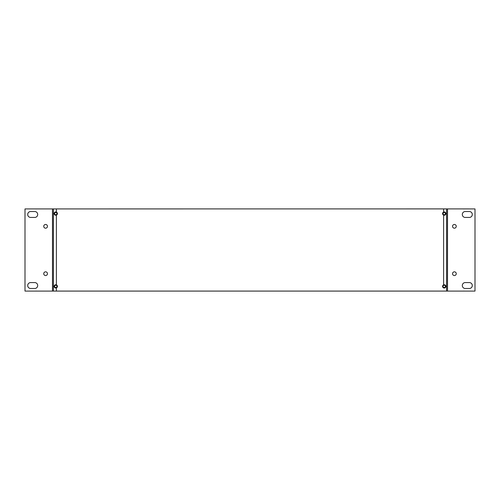 <?xml version="1.0" encoding="UTF-8"?>
<svg xmlns="http://www.w3.org/2000/svg" width="500" height="500" viewBox="0 0 500 500"><rect width="100%" height="100%" fill="white"/><g stroke="black" fill="none" stroke-linecap="round" stroke-linejoin="round"><path stroke-width="0.75" d="M446.581 208.9L446.581 291.087L447.512 291.094L475 291.094L475 208.919L443.619 208.9L25 208.919L25 291.094L53.419 291.094L53.419 208.9M440.656 208.912L443.619 208.9L443.619 212.081L443.619 208.912M53.419 291.087L56.381 291.087L56.381 287.906L56.381 291.087L446.581 291.087M443.619 284.862L443.619 215.125L443.619 284.862M59.344 208.912L56.381 208.9L56.381 212.081L56.381 208.912M56.381 215.125L56.381 284.862L56.381 215.125M465.262 282.575L469.338 282.575A2.963 2.963 0 0 1 472.3 285.531A2.963 2.963 0 0 1 469.338 288.494L465.262 288.494A2.963 2.963 0 0 1 462.306 285.531A2.963 2.963 0 0 1 465.262 282.575M465.262 211.519L469.338 211.519A2.963 2.963 0 0 1 472.3 214.481A2.963 2.963 0 0 1 469.338 217.444L465.262 217.444A2.963 2.963 0 0 1 462.306 214.481A2.963 2.963 0 0 1 465.262 211.519M454.394 275.55A1.856 1.856 0 0 1 452.788 272.762A1.856 1.856 0 0 1 456.006 272.762A1.856 1.856 0 0 1 454.394 275.55M454.394 228.181A1.856 1.856 0 0 1 452.788 225.394A1.856 1.856 0 0 1 456.006 225.394A1.856 1.856 0 0 1 454.394 228.181M34.737 217.444L30.663 217.444A2.963 2.963 0 0 1 27.7 214.481A2.963 2.963 0 0 1 30.663 211.519L34.737 211.519A2.963 2.963 0 0 1 37.694 214.481A2.963 2.963 0 0 1 34.737 217.444M34.737 288.494L30.663 288.494A2.963 2.963 0 0 1 27.7 285.531A2.963 2.963 0 0 1 30.663 282.575L34.737 282.575A2.963 2.963 0 0 1 37.694 285.531A2.963 2.963 0 0 1 34.737 288.494M45.606 224.462A1.856 1.856 0 0 1 47.213 227.256A1.856 1.856 0 0 1 43.994 227.256A1.856 1.856 0 0 1 45.606 224.462M45.606 271.831A1.856 1.856 0 0 1 47.213 274.619A1.856 1.856 0 0 1 43.994 274.619A1.856 1.856 0 0 1 45.606 271.831M445.844 286.381A1.631 1.631 0 0 1 443.394 287.8A1.631 1.631 0 0 1 443.394 284.969A1.631 1.631 0 0 1 445.844 286.381M445.369 286.381A1.163 1.163 0 0 1 443.631 287.387A1.163 1.163 0 0 1 443.631 285.381A1.163 1.163 0 0 1 445.369 286.381M445.844 213.606A1.631 1.631 0 0 1 443.394 215.019A1.631 1.631 0 0 1 443.394 212.188A1.631 1.631 0 0 1 445.844 213.606M445.369 213.606A1.163 1.163 0 0 1 443.631 214.606A1.163 1.163 0 0 1 443.631 212.6A1.163 1.163 0 0 1 445.369 213.606M54.156 213.606A1.631 1.631 0 0 1 56.606 212.188A1.631 1.631 0 0 1 56.606 215.019A1.631 1.631 0 0 1 54.156 213.606M54.631 213.606A1.163 1.163 0 0 1 56.369 212.6A1.163 1.163 0 0 1 56.369 214.606A1.163 1.163 0 0 1 54.631 213.606M54.156 286.381A1.631 1.631 0 0 1 56.606 284.969A1.631 1.631 0 0 1 56.606 287.8A1.631 1.631 0 0 1 54.156 286.381M54.631 286.381A1.163 1.163 0 0 1 56.369 285.381A1.163 1.163 0 0 1 56.369 287.387A1.163 1.163 0 0 1 54.631 286.381M447.512 291.094L447.512 208.919M52.488 208.919L52.488 291.094"/></g></svg>
